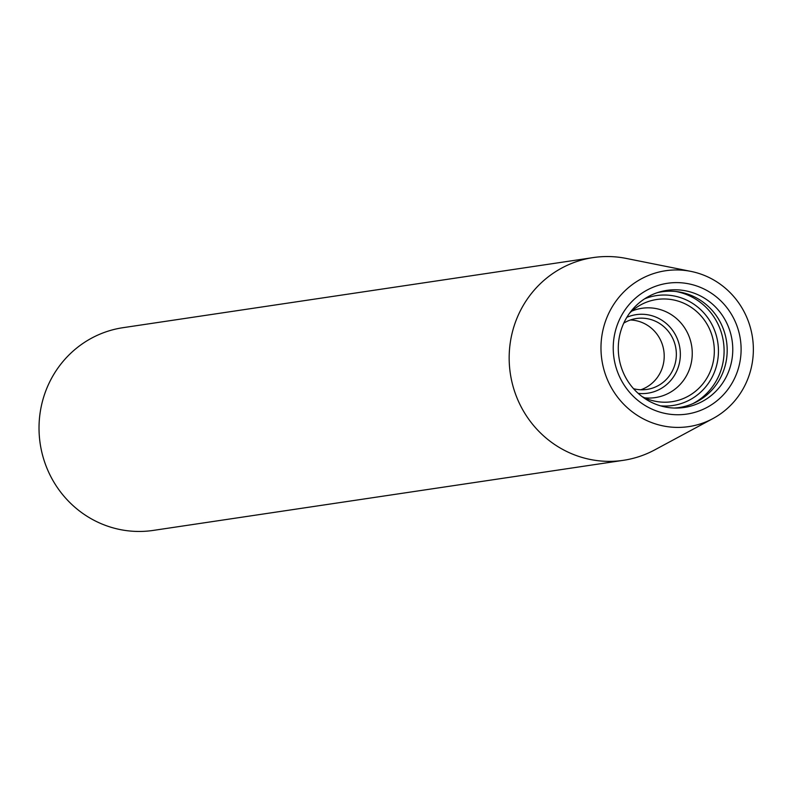 <?xml version="1.0" encoding="UTF-8"?>
<svg xmlns="http://www.w3.org/2000/svg" width="788" height="788" viewBox="0 0 788 788"><rect width="100%" height="100%" fill="white"/><g stroke="black" fill="none" stroke-linecap="round" stroke-linejoin="round"><path stroke-width="1.18" d="M712.904 418.586L654.759 449.879A102.489 99.042 -98.5 0 1 623.397 460.32A102.489 99.042 -98.5 0 1 515.362 393.636A102.489 99.042 -98.5 0 1 593.167 257.587A102.489 99.042 -98.5 0 1 626.214 258.425L690.958 271.397A78.79 76.141 -98.5 0 1 748.6 322.016A78.79 76.141 -98.5 0 1 712.904 418.586A78.79 76.141 -98.5 0 1 601.865 359.909A78.79 76.141 -98.5 0 1 690.958 271.397M593.167 257.587L123.017 327.68A102.489 99.042 81.5 0 0 45.221 463.738A102.489 99.042 81.5 0 0 153.246 530.413L623.397 460.32M617.231 371.059A66.113 63.887 81.5 0 0 726.418 391.321A66.113 63.887 81.5 0 0 687.865 283.66A66.113 63.887 81.5 0 0 617.231 371.059M640.821 389.764A35.844 34.633 81.5 0 0 662.038 343.647A35.844 34.633 81.5 0 0 630.41 319.987M633.542 388.701A35.844 34.633 81.5 0 0 646.978 389.42A35.844 34.633 81.5 0 0 675.946 348.867A35.844 34.633 81.5 0 0 636.409 318.519A35.844 34.633 81.5 0 0 623.771 323.129M644.663 397.832A45.152 43.626 81.5 0 0 691.746 346.513A45.152 43.626 81.5 0 0 631.74 311.152M642.053 396.551A51.663 49.93 81.5 0 0 651.853 400.442A51.663 49.93 81.5 0 0 713.741 343.233A51.663 49.93 81.5 0 0 637.856 306.552A51.663 49.93 81.5 0 0 629.612 313.141M674.272 408.046A58.509 56.539 81.5 0 0 726.526 341.322A58.509 56.539 81.5 0 0 657.084 292.742M621.86 368.961A59.189 57.199 81.5 0 0 676.754 408.066A59.189 57.199 81.5 0 0 732.101 340.495A59.189 57.199 81.5 0 0 659.448 292.003A59.189 57.199 81.5 0 0 621.86 368.961M638.191 393.37A39.705 38.366 81.5 0 0 679.906 348.276A39.705 38.366 81.5 0 0 626.854 317.308M660.472 405.83A55.554 53.682 81.5 0 0 717.819 342.622A55.554 53.682 81.5 0 0 644.525 298.888M692.879 403.633A59.799 57.79 81.5 0 0 723.423 341.785A59.799 57.79 81.5 0 0 676.163 291.54"/></g></svg>
